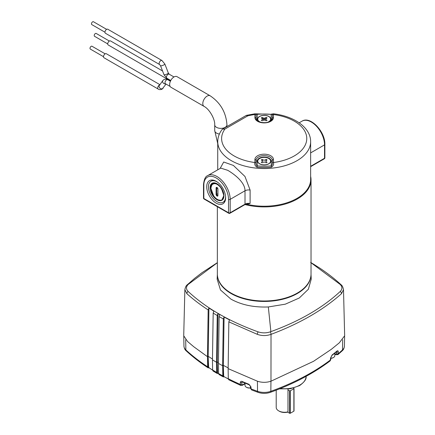 <?xml version="1.0" encoding="UTF-8"?>
<svg xmlns="http://www.w3.org/2000/svg" width="435" height="435" viewBox="0 0 435 435"><rect width="100%" height="100%" fill="white"/><g stroke="black" fill="none" stroke-linecap="round" stroke-linejoin="round"><path stroke-width="0.65" d="M223.318 318.942L224.09 317.039L223.356 365.362L222.606 365.726L223.318 318.942L219.137 316.615L219.789 314.641L218.006 313.613L217.234 315.516L216.521 362.301L217.266 361.942L218.435 362.621M311.02 274.485L311.226 279.21L308.361 289.253L299.296 297.986L285.295 304.179L268.33 306.958C253.85 307.534 241.376 304.913 230.914 299.106L220.491 289.976L217.147 279.21L217.353 274.485M217.348 262.745L188.148 284.474C185.93 286.85 185.93 289.172 188.148 291.445L188.529 291.82C206.13 308.051 229.12 321.324 257.498 331.633L258.151 331.861C262.169 333.194 266.187 333.194 270.222 331.861L270.875 331.633C299.236 321.334 322.226 308.062 339.844 291.82L340.224 291.445C342.443 289.183 342.443 286.861 340.224 284.474L311.03 262.745M217.386 275.083A46.817 27.03 0 0 0 231.083 293.527A46.817 27.03 0 0 0 281.565 299.514A46.817 27.03 0 0 0 310.987 275.083M340.224 284.474A2.327 1.566 133.7 0 1 341.127 284.794L341.127 284.794C342.155 285.425 342.949 287.051 343.503 289.666L344.656 335.76L339.305 342.829L331.372 349.283L313.526 361.311L270.978 381.201C266.448 382.697 261.924 382.697 257.395 381.201L228.136 368.624L228.848 321.862L229.495 319.888L224.09 317.039M343.503 289.666L341.486 293.696C323.265 309.965 299.797 323.51 271.087 334.336L271.021 334.363C266.421 335.967 261.843 335.961 257.286 334.336L228.848 321.862M314.994 265.1L319.72 268.069C328.001 273.615 335.135 279.188 341.127 284.794M207.446 356.678L193.765 346.749L187.572 341.513L183.717 335.76L184.87 289.661L186.892 293.696C193.254 299.416 200.345 304.826 208.158 309.916L207.446 356.678L208.186 356.319L212.481 359.06M222.606 365.726L218.424 363.399L219.137 316.615M217.234 315.516L213.183 313.091L213.83 311.117L208.925 308.013L208.158 309.916M216.521 362.301L212.465 359.87L213.183 313.091M208.925 308.013L208.186 356.319M218.006 313.613L217.266 361.942M223.356 365.362L228.147 367.885M218.326 373.339L217.206 373.48L213.03 370.973L212.601 369.973A225.895 130.418 0 0 0 216.69 372.425L217.31 373.312L217.179 362.012L216.57 362.306L216.69 372.425M212.601 369.973L212.47 359.767M208.648 367.521L208.245 367.722L208.12 356.412L207.522 356.7L207.642 366.819L208.158 367.874L208.517 367.45A224.906 129.847 0 0 0 212.606 370.06M186.267 350.904C184.978 349.881 184.206 348.31 183.961 346.189A12.533 7.237 0 0 0 185.87 349.936A2.327 1.609 132.7 0 0 186.267 350.904C192.77 356.896 200.051 362.545 208.115 367.847L209.284 367.733M224.444 376.781L223.34 376.928L219.001 374.519L218.555 373.502A225.895 130.418 0 0 0 222.802 375.867L223.432 376.743L223.302 365.443L222.687 365.743L222.802 375.867M218.555 373.502L218.424 363.296M250.962 386.889A1.164 0.663 177.1 0 1 250.451 386.378L249.201 384.812L242.415 381.995L241.849 382.436L241.811 384.371A1.164 0.701 -178.9 0 1 240.283 384.415L240.772 385.453L228.756 379.766L228.299 378.744A225.895 130.418 0 0 0 240.283 384.415L240.321 382.479C240.446 381.43 241.066 381.098 242.181 381.484A225.977 130.467 0 0 0 248.967 384.295L250.962 386.889L251.066 388.885L251.615 389.939L257.982 392.326C262.12 393.708 266.258 393.708 270.391 392.326A2.327 1.006 70.1 0 0 270.836 391.31L270.951 381.207M228.299 378.744L228.141 368.554M223.302 365.443L223.688 376.482A224.906 129.847 0 0 0 228.304 378.907A224.71 129.733 180 0 1 223.824 376.558L223.318 376.917M336.962 351.067A1.164 0.783 -129.9 0 1 336.755 351.562L331.867 355.487L330.877 357.516A1.164 0.658 -177.7 0 1 330.638 357.891L332.09 354.987A225.977 130.467 0 0 0 336.962 351.067C337.75 350.496 338.191 350.724 338.278 351.752L337.924 354.623L342.106 350.904A2.327 1.609 47.3 0 0 342.503 349.936L342.688 339.806M217.179 362.012L217.571 373.045A224.906 129.847 0 0 0 218.332 373.491A224.906 129.847 0 0 0 218.56 373.621M208.12 356.412L208.653 367.537M330.877 357.516L330.796 359.522L330.116 360.903L330.638 357.891M217.707 373.121L217.217 373.486M223.411 376.77L223.759 376.585M223.693 376.482L228.315 378.977M241.811 384.371L242.61 384.812A1.164 0.674 60 0 1 242.371 385.312L245.019 383.784M334.814 354.074L335.934 354.721A1.164 0.674 -60 0 1 335.695 354.221L336.511 353.791L336.429 351.828M250.451 386.378L250.555 388.368L251.615 389.939M249.201 384.812A1.164 0.538 -68.3 0 1 248.967 384.295M242.415 381.995A1.164 0.571 -66.7 0 1 242.181 381.484M257.422 381.207L257.536 391.31A225.895 130.418 0 0 1 251.066 388.885A1.164 0.663 177.1 0 1 250.555 388.368M242.529 382.044L241.849 382.436A1.164 0.701 -178.9 0 1 240.321 382.479M338.278 351.752A1.164 0.712 179.5 0 1 336.489 351.866M331.867 355.487A1.164 0.761 -127.7 0 0 332.09 354.987M344.618 336.462L344.411 346.189A12.533 7.237 0 0 1 342.503 349.936A225.895 130.418 0 0 1 338.294 353.671A1.164 0.712 179.5 0 1 336.511 353.791M330.796 359.522A1.164 0.658 -177.7 0 1 330.556 359.897A225.895 130.418 0 0 1 270.836 391.31A12.533 7.237 0 0 1 257.536 391.31A2.327 1.006 109.9 0 0 257.982 392.326M287.992 411.858L287.247 412.217A7.428 4.285 0 0 1 279.352 411.244L278.666 410.847A8.395 4.845 0 0 0 287.992 411.858L287.992 389.075M276.209 390.157L276.209 407.421A8.395 4.845 0 0 0 278.666 410.847L279.352 411.244M310.639 176.398A46.844 27.046 180 0 1 311.03 179.873A46.844 27.046 180 0 1 297.312 198.996A46.844 27.046 180 0 1 245.063 204.559M231.067 293.065L231.474 293.304A46.262 26.709 180 0 0 296.898 293.304L297.312 293.065A46.844 27.046 180 0 1 231.067 293.065A46.844 27.046 180 0 1 217.348 273.941L217.348 206.685M311.03 179.873L311.03 273.941A46.844 27.046 180 0 1 297.312 293.065L296.898 293.304M216.184 181.297A13.382 7.727 -120 0 0 209.491 180.634A13.382 7.727 -120 0 0 207.441 191.356A13.382 7.727 -120 0 0 216.184 203.15A13.382 7.727 -120 0 0 222.878 203.814A13.382 7.727 -120 0 0 224.928 193.091A13.382 7.727 -120 0 0 216.184 181.297M203.498 198.017A1.164 1.164 0 0 0 204.08 199.029A1.164 0.674 120 0 1 203.841 198.496L228.527 212.748L228.527 199.35A17.454 10.081 -120 0 0 216.184 177.969A17.454 10.081 -120 0 0 203.841 185.098L203.841 198.496A1.164 0.674 180 0 1 203.498 198.017L203.498 184.619C204.048 179.35 205.445 176.354 207.696 175.62A18.618 10.75 60 0 1 217.005 176.545A18.618 10.75 60 0 1 230.175 199.35L230.175 212.748L245.014 204.184L245.014 190.78C245.068 182.482 234.84 174.522 227.771 170.33L220.768 168.117M271.342 167.203L271.168 161.119A6.982 4.029 0 0 0 264.186 157.084A6.982 4.029 0 0 0 257.205 161.119L257.205 165.887A45.175 26.084 0 0 0 271.168 165.887C272.185 165.104 272.566 164.245 272.315 163.315A1.164 0.952 -0 0 1 273.463 162.527C273.996 164.397 273.289 165.958 271.342 167.203A46.295 26.725 180 0 1 257.031 167.203C255.084 165.958 254.377 164.397 254.91 162.527A1.164 0.952 -0 0 1 256.057 163.315C255.807 164.245 256.188 165.104 257.205 165.887L257.031 167.203M269.983 121.37A6.982 4.029 0 0 0 271.168 119.125L271.168 114.351A45.175 26.084 0 0 0 257.205 114.351L257.205 119.125A1.164 0.952 -0 0 1 256.057 118.331A1.164 0.952 -0 0 0 254.91 117.537A9.276 5.356 180 0 0 260.636 122.485A9.276 5.356 180 0 0 270.749 121.327A9.276 5.356 180 0 0 273.463 117.537L273.457 113.801C293.924 116.129 310.726 127.422 310.639 141.701A46.453 26.818 180 0 1 297.034 160.667A46.453 26.818 180 0 1 246.411 166.48A46.453 26.818 180 0 1 217.734 141.701C217.783 137.357 219.218 133.311 222.04 129.57L222.579 129.097L224.895 129.075A42.576 24.583 0 0 0 254.91 162.527L254.91 159.531A9.276 5.356 180 0 1 264.186 154.175A9.276 5.356 180 0 1 273.463 159.531L273.463 162.527A42.576 24.583 0 0 0 294.294 155.915A42.576 24.583 0 0 0 305.071 131.674A42.576 24.583 0 0 0 273.463 114.546A1.164 0.952 180 0 0 272.315 115.34C272.571 114.628 272.185 114.296 271.168 114.351L254.915 113.801L254.91 114.546A42.576 24.583 0 0 0 247.798 115.851L246.232 115.438L222.579 129.097M268.455 122.023A6.596 3.806 0 0 0 268.852 121.816A6.596 3.806 0 0 0 269.493 121.381A6.596 3.806 0 0 0 268.487 116.237A6.596 3.806 0 0 0 259.526 116.433A6.596 3.806 0 0 0 258.879 121.381A6.596 3.806 0 0 0 259.918 122.023M268.852 163.81A6.596 3.806 0 0 0 269.493 163.375A6.596 3.806 0 0 0 268.487 158.231A6.596 3.806 0 0 0 259.526 158.427A6.596 3.806 0 0 0 258.879 163.375A6.596 3.806 0 0 0 268.852 163.81M250.109 203.466L244.769 204.711A1.164 0.674 60 0 0 245.014 204.184A5.041 2.909 180 0 1 250.109 203.466L250.109 190.068A5.041 2.909 0 0 0 245.014 190.78L230.175 199.35A1.164 0.674 180 0 1 228.527 199.35M220.126 168.443L223.71 162.01L233.388 165.436L244.976 176.479L250.109 190.068M246.215 204.129A46.453 26.818 0 0 0 310.639 179.394L310.639 141.701M257.101 114.144L257.205 114.351C256.188 114.296 255.807 114.628 256.057 115.34A1.164 0.952 180 0 0 254.91 114.546L254.91 117.537M166.04 84.08L162.048 89.191C160.287 89.795 158.992 89.746 158.166 89.039L103.992 57.757A2.327 1.343 -60 0 1 103.508 56.691L90.344 49.095A1.648 0.952 -60 0 1 90.088 47.774A1.648 0.952 -60 0 1 91.165 46.322A1.648 0.952 -60 0 1 91.992 46.24L105.156 53.842M170.525 80.948L108.201 44.968A2.327 1.343 -60 0 1 107.722 43.902L94.553 36.301A1.648 0.952 -60 0 1 94.303 34.985A1.648 0.952 -60 0 1 95.379 33.528A1.648 0.952 -60 0 1 96.2 33.446L109.37 41.048M104.971 32.206L91.807 24.605A1.648 0.952 -60 0 1 91.551 23.283A1.648 0.952 -60 0 1 92.628 21.832A1.648 0.952 -60 0 1 93.454 21.75L106.618 29.352A2.327 1.343 -60 0 1 107.782 29.237L161.956 60.514A2.327 1.343 -60 0 0 160.792 60.634A2.327 1.343 -60 0 0 159.275 62.683A2.327 1.343 -60 0 0 159.629 64.549L105.455 33.272A2.327 1.343 -60 0 1 105.096 31.407A2.327 1.343 -60 0 1 106.618 29.352M210.176 95.803A6.112 3.529 -60 0 0 207.12 96.102A6.112 3.529 -60 0 0 202.802 103.59A6.112 3.529 -60 0 0 204.064 106.385L170.922 87.25A6.112 3.529 -60 0 1 169.655 84.455A6.112 3.529 -60 0 1 172.325 78.305A6.112 3.529 -60 0 1 177.034 76.669L210.176 95.803C220.485 102.758 226.075 112.442 226.945 124.85L226.945 126.574M103.508 56.691A2.327 1.343 -60 0 1 104.525 54.353A2.327 1.343 -60 0 1 106.319 53.728L159.922 84.673M107.722 43.902A2.327 1.343 -60 0 1 108.739 41.559A2.327 1.343 -60 0 1 110.528 40.939L162.554 70.97M222.171 200.056A9.793 5.655 60 0 1 220.708 200.372A9.793 5.655 60 0 1 220.578 200.372M210.649 188.083A9.793 5.655 60 0 1 212.389 183.119M220.159 200.687A9.793 5.655 60 0 1 211.405 193.216A9.793 5.655 60 0 1 212.111 183.266A9.793 5.655 60 0 1 213.857 182.809A9.793 5.655 60 0 1 222.606 190.28A9.793 5.655 60 0 1 221.904 200.23A9.793 5.655 60 0 1 220.159 200.687M213.313 183.771L213.781 183.423M213.215 183.809L215.14 183.037M213.906 183.526L214.216 183.227M215.483 183.108L213.683 183.668M215.124 183.635L215.298 183.244M217.391 182.08A12.12 6.998 -120 0 0 213.106 180.683A12.12 6.998 -120 0 0 210.948 181.248A12.12 6.998 -120 0 0 210.072 193.57A12.12 6.998 -120 0 0 220.904 202.813A12.12 6.998 -120 0 0 223.068 202.248A12.12 6.998 -120 0 0 225.569 196.25M223.568 192.977A8.825 5.095 60 0 1 223.775 194.429M210.785 188.431L212.041 183.934L215.961 183.238M216.581 184.07A6.884 3.975 60 0 1 217.06 183.782A6.884 3.975 60 0 0 216.581 184.07M216.277 183.945A7.275 4.198 60 0 1 216.673 183.565A7.275 4.198 60 0 0 216.277 183.945M213.976 182.809L212.742 183.233L210.649 187.659L213.846 196.413L217.119 199.442C218.821 200.432 220.273 200.66 221.469 200.127C217.674 200.687 214.45 198.132 211.791 192.46L211.557 191.797M221.888 199.899L223.862 195.549L221.469 188.524A9.505 5.486 60 0 1 221.758 199.98A9.505 5.486 60 0 1 221.469 200.127M211.937 184.048L210.931 188.181M211.377 191.21L211.791 192.46C210.654 189.323 210.654 186.838 211.791 185.011C214.45 182.406 217.674 183.581 221.469 188.524M245.019 383.104L245.019 385.388A4.383 2.528 0 0 0 246.302 387.177A4.383 2.528 0 0 0 250.527 387.835M246.302 387.177L246.688 387.4A3.839 2.218 0 0 0 250.533 387.949M259.635 163.745A6.438 3.719 180 0 1 259.004 163.321A6.438 3.719 180 0 1 259.989 158.296A6.438 3.719 180 0 1 268.743 158.487A6.438 3.719 180 0 1 269.368 163.321A6.438 3.719 180 0 1 259.635 163.745M262.136 159.46A3.529 2.039 0 0 0 261.315 159.933L262.751 161.119L261.315 162.298A3.529 2.039 0 0 0 262.136 162.777L264.186 161.945L266.236 162.777A3.529 2.039 0 0 0 267.063 162.298L265.622 161.119L267.063 159.933A3.529 2.039 0 0 0 266.236 159.46L264.186 160.287L262.136 159.46L262.403 160.558M266.236 159.46L265.97 160.558M260.755 122.268A6.438 3.719 180 0 1 259.635 121.751A6.438 3.719 180 0 1 259.004 121.327A6.438 3.719 180 0 1 259.989 116.303A6.438 3.719 180 0 1 268.743 116.493A6.438 3.719 180 0 1 269.368 121.327A6.438 3.719 180 0 1 267.617 122.268M262.136 117.466A3.529 2.039 0 0 0 261.315 117.939L262.751 119.125L261.315 120.305A3.529 2.039 0 0 0 262.136 120.783L264.186 119.951L266.236 120.783A3.529 2.039 0 0 0 267.063 120.305L265.622 119.125L267.063 117.939A3.529 2.039 0 0 0 266.236 117.466L264.186 118.293L262.136 117.466L262.403 118.565M263.349 118.162L263.257 120.136M264.186 118.293L264.186 119.951M265.024 118.162L265.116 120.136M266.236 117.466L265.97 118.565M287.992 389.885L289.585 390.804A0.495 0.288 -0 0 0 290.286 390.804L290.286 413.25L293.875 411.178L293.875 388.732A0.495 0.288 -0 0 0 293.875 388.324L293.484 388.096M290.286 390.804L293.875 388.732M287.546 412.075L289.585 413.25L289.585 390.804M294.022 388.526L294.022 410.972A0.495 0.288 180 0 1 293.875 411.178M290.286 413.25A0.495 0.288 180 0 1 289.585 413.25M330.845 358.195A4.383 2.528 0 0 0 333.531 357.467A4.383 2.528 0 0 0 334.814 355.678L334.814 353.155M330.845 358.326A3.839 2.218 0 0 0 333.145 357.69L333.531 357.467M270.875 331.633L268.33 306.958M270.978 381.201L271.021 334.363M258.151 331.861A2.327 0.979 111.4 0 0 257.286 334.336M188.148 291.445A2.327 1.642 131 0 0 186.892 293.696M188.148 284.474A2.327 1.566 -133.7 0 0 187.251 284.794L194.624 278.378L201.9 272.761L217.348 262.653M341.486 293.696A2.327 1.642 -131 0 0 340.224 291.445M271.087 334.336A2.327 0.979 -111.4 0 0 270.222 331.861M280.358 388.515A21.467 12.392 0 0 0 299.78 385.127A21.467 12.392 0 0 0 306.066 376.52L306.071 376.362M207.642 366.819A225.895 130.418 0 0 1 185.87 349.936L185.685 339.806M217.571 373.045L218.566 373.687M217.636 373.148L217.31 373.339M208.577 367.548L208.262 367.733M208.512 367.444L212.606 370.125M242.61 384.812L245.019 383.42M334.814 353.715L335.695 354.221M256.057 115.34L256.057 118.331A8.129 4.693 0 0 0 256.117 118.891C256.476 122.3 265.872 124.078 270.168 121.267C270.548 121.376 272.712 118.902 272.261 118.891A8.129 4.693 0 0 0 272.315 118.331L272.315 115.34M271.168 119.125A1.164 0.952 180 0 0 272.315 118.331A1.164 0.952 180 0 1 273.463 117.537M310.639 166.29L324.532 158.269L324.532 144.871A18.618 10.75 -120 0 0 311.368 122.066A18.618 10.75 -120 0 0 302.059 121.142C310.427 115.666 325.353 131.832 324.874 144.398A1.164 0.674 180 0 1 324.532 144.871L310.639 152.892M247.798 115.851L224.895 129.075M324.874 157.796A1.164 0.674 180 0 1 324.532 158.269A1.164 0.674 -120 0 1 324.292 158.802A1.164 1.164 0 0 0 324.874 157.796L324.874 144.398M203.498 184.619A1.164 0.674 0 0 0 203.841 185.098M228.767 213.28A1.164 1.164 0 0 0 229.93 213.28A1.164 0.674 60 0 0 230.175 212.748A1.164 0.674 180 0 1 228.527 212.748A1.164 0.674 120 0 0 228.767 213.28L204.08 199.029M257.205 119.125A6.982 4.029 0 0 0 258.39 121.37M271.168 161.119A1.164 0.952 180 0 0 272.315 160.325A8.129 4.693 0 0 0 264.186 155.632A8.129 4.693 0 0 0 256.057 160.325L256.057 163.315M272.315 163.315L272.315 160.325A1.164 0.952 180 0 1 273.463 159.531M257.205 161.119A1.164 0.952 -0 0 1 256.057 160.325A1.164 0.952 -0 0 0 254.91 159.531M204.064 106.385C209.295 108.995 215.08 119.016 214.727 124.85A6.112 3.529 -0 0 0 216.516 127.341A6.112 3.529 -0 0 0 225.156 127.341A6.112 3.529 -0 0 0 226.945 124.85M214.727 124.85L214.727 130.609A6.112 3.529 -0 0 0 216.516 133.105A6.112 3.529 -0 0 0 219.392 134.04M165.441 83.732L165.463 83.748A2.327 1.343 -60 0 1 164.979 82.683A2.327 1.343 -60 0 1 166.627 79.833A2.327 1.343 -60 0 1 167.79 79.714L170.4 81.22M165.664 83.863A2.327 1.838 -144.8 0 1 163.141 82.916A2.327 1.838 -144.8 0 1 162.826 80.557L159.33 85.51A2.327 1.838 -144.8 0 0 159.857 88.098A2.327 1.838 -144.8 0 0 162.652 88.626A2.327 1.838 -144.8 0 0 163.13 88.196M158.166 89.039A2.327 1.343 -60 0 1 157.688 87.973A2.327 1.343 -60 0 1 159.33 85.119A2.327 1.343 -60 0 1 159.727 84.95M168.345 73.036A2.327 0.489 -21.2 0 1 167.605 73.749A2.327 0.489 -21.2 0 1 165.354 74.668A2.327 0.489 -21.2 0 1 164.006 74.717L166.915 78.256A2.327 1.343 -60 0 1 166.556 76.391A2.327 1.343 -60 0 1 168.079 74.341A2.327 1.343 -60 0 1 169.242 74.227L168.345 73.036L164.865 64.054L161.956 60.514M164.006 74.717L160.526 65.739A2.327 0.489 -21.2 0 0 161.869 65.685A2.327 0.489 -21.2 0 0 164.12 64.772A2.327 0.489 -21.2 0 0 164.865 64.054M217.005 196.022A1.278 0.74 60 0 1 216.103 194.456L216.103 187.996A1.278 0.74 60 0 1 217.005 187.474A1.278 0.74 60 0 1 217.913 189.04L217.913 195.5A1.278 0.74 60 0 1 217.005 196.022M217.799 193.792L216.652 194.456A0.892 0.517 -120 0 0 217.282 195.549A0.892 0.517 -120 0 0 217.728 195.592L217.913 195.184M217.163 187.697L216.652 187.996L216.652 194.456L216.103 194.456M217.913 189.04L216.837 187.588A0.892 0.517 -120 0 0 216.652 187.996L216.103 187.996M214.765 183.309L214.569 183.581M214.629 183.108L214.314 183.336M215.977 183.244L213.656 183.673M216.255 183.363L216.113 183.885M215.608 183.135L215.352 183.673M215.08 183.043L214.683 183.586M214.662 183.102L214.102 183.597M223.329 192.444L220.491 187.142L218.093 184.935M217.913 195.5L217.881 188.746M314.788 264.915L310.628 262.419M187.251 284.794C186.207 285.463 185.413 287.084 184.87 289.661M279.477 388.868L290.21 388.792L299.541 385.644C304.462 382.028 306.637 378.988 306.066 376.52M183.961 346.189L183.755 336.462M330.116 360.903C313.439 373.469 293.533 383.947 270.391 392.326M344.411 346.189C344.167 348.31 343.4 349.881 342.106 350.904M240.772 385.453L242.371 385.312M336.755 351.562L336.364 351.431M335.934 354.721L337.924 354.623M207.696 175.62L220.436 168.263M299.16 122.817L302.059 121.142M246.449 115.351L254.915 113.801M217.734 141.701L217.734 169.829M310.639 166.681L324.292 158.802M229.93 213.28L244.769 204.711M273.457 113.801L271.277 114.144M214.727 130.609L217.734 143.61M167.79 79.714C166.964 79.007 165.67 78.952 163.913 79.561L162.826 80.557M160.526 65.739L159.629 64.549M165.463 83.748L170.123 86.434M169.242 74.227L173.989 76.962M166.915 78.256L170.765 80.48M223.068 202.248L225.08 201.084M210.948 181.248L212.96 180.09M213.895 183.624L216.064 183.282M214.178 183.592L214.863 183.07M214.721 183.592L214.944 183.276M259.847 163.984L259.004 163.321M268.525 163.984L269.368 163.321M259.847 121.99L259.004 121.327M268.525 121.99L269.368 121.327"/></g></svg>

